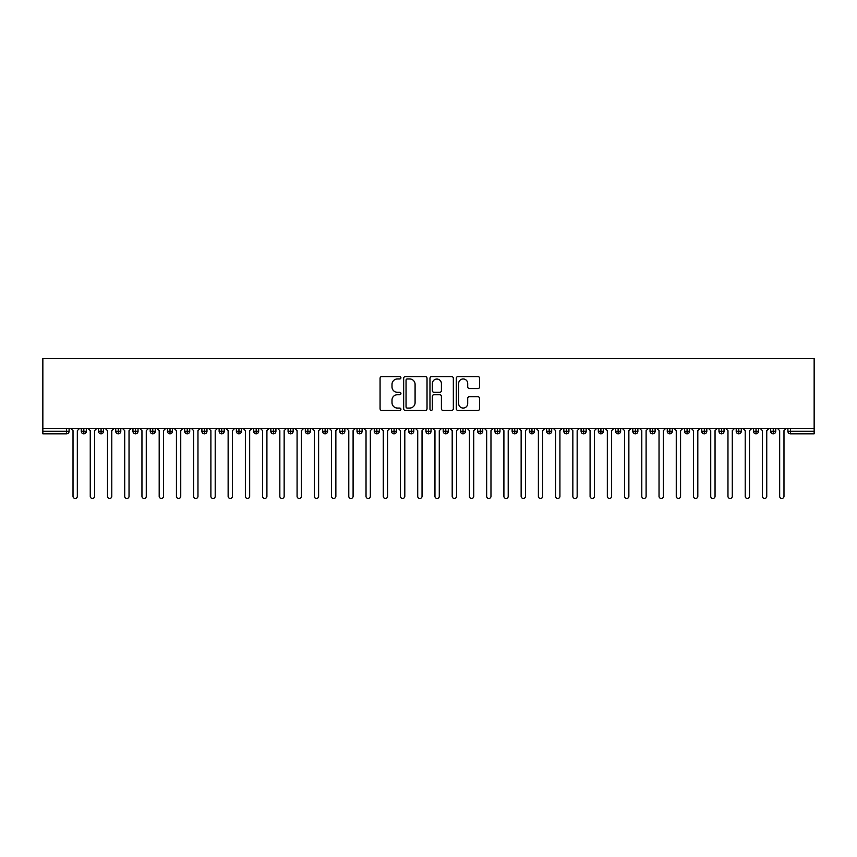 <?xml version="1.0" encoding="UTF-8"?>
<svg xmlns="http://www.w3.org/2000/svg" width="857" height="857" viewBox="0 0 857 857"><rect width="100%" height="100%" fill="white"/><g stroke="black" fill="none" stroke-linecap="round" stroke-linejoin="round"><path stroke-width="1.29" d="M400.926 377.776A1.189 1.189 0 0 0 399.737 376.598L381.761 376.598A1.693 1.693 0 0 0 380.069 378.291L380.069 408.735A1.693 1.693 0 0 0 381.761 410.428L399.737 410.428A1.189 1.189 0 0 0 400.926 409.25A1.189 1.189 0 0 0 399.737 408.061L397.412 408.061A5.41 5.41 0 0 1 392.003 402.651L392.003 400.112A5.41 5.41 0 0 1 397.412 394.691L399.737 394.691A1.189 1.189 0 0 0 400.926 393.513A1.189 1.189 0 0 0 399.737 392.324L397.412 392.324A5.41 5.41 0 0 1 392.003 386.914L392.003 384.375A5.41 5.41 0 0 1 397.412 378.965L399.737 378.965A1.189 1.189 0 0 0 400.926 377.776M477.938 388.521A1.693 1.693 0 0 0 479.631 386.828L479.631 378.291A1.693 1.693 0 0 0 477.938 376.598L457.981 376.598A1.693 1.693 0 0 0 456.288 378.291L456.288 408.735A1.693 1.693 0 0 0 457.981 410.428L477.938 410.428A1.693 1.693 0 0 0 479.631 408.735L479.631 398.419A1.693 1.693 0 0 0 477.938 396.727L469.4 396.727A1.693 1.693 0 0 0 467.708 398.419L467.708 403.54A4.521 4.521 0 0 1 463.187 408.061A4.521 4.521 0 0 1 458.656 403.54L458.656 383.486A4.521 4.521 0 0 1 463.187 378.965A4.521 4.521 0 0 1 467.708 383.486L467.708 386.828A1.693 1.693 0 0 0 469.4 388.521L477.938 388.521M42.85 428.5L42.85 358.526L814.15 358.526L814.15 428.5L42.85 428.5L42.85 431.253L66.503 431.253L66.503 428.5M427.022 378.291A1.693 1.693 0 0 0 425.329 376.598L405.361 376.598A1.693 1.693 0 0 0 403.668 378.291L403.668 408.735A1.693 1.693 0 0 0 405.361 410.428L425.329 410.428A1.693 1.693 0 0 0 427.022 408.735L427.022 378.291M431.671 376.598L451.639 376.598A1.693 1.693 0 0 1 453.332 378.291L453.332 408.735A1.693 1.693 0 0 1 451.639 410.428L443.09 410.428A1.693 1.693 0 0 1 441.398 408.735L441.398 396.384A1.693 1.693 0 0 0 439.705 394.691L434.038 394.691A1.693 1.693 0 0 0 432.346 396.384L432.346 409.25A1.189 1.189 0 0 1 431.167 410.428A1.189 1.189 0 0 1 429.978 409.25L429.978 378.291A1.693 1.693 0 0 1 431.671 376.598M69.096 431.253L66.503 431.253L66.503 433.846A2.582 2.582 0 0 0 69.096 431.253L69.096 428.5L69.096 431.253A2.582 2.582 0 0 1 66.503 433.846L42.85 433.846L42.85 431.253M814.15 428.5L814.15 433.846L790.497 433.846A2.582 2.582 0 0 1 787.904 431.253L787.904 428.5M83.825 428.5L83.825 431.253L81.244 431.253L81.244 428.5L81.244 431.253A2.582 2.582 0 0 0 83.825 433.846A2.582 2.582 0 0 0 86.332 431.264L86.332 431.264A2.582 2.582 0 0 1 83.825 433.846A2.582 2.582 0 0 1 81.244 431.253A2.582 2.582 0 0 0 83.825 433.846L83.825 431.253L86.332 431.253L86.332 428.5M101.062 428.5L101.062 431.253L98.48 431.253L98.48 428.5L98.48 431.253A2.582 2.582 0 0 0 101.062 433.846A2.582 2.582 0 0 0 103.558 431.264L103.558 431.264A2.582 2.582 0 0 1 101.062 433.846A2.582 2.582 0 0 1 98.48 431.253A2.582 2.582 0 0 0 101.062 433.846L101.062 431.253L103.558 431.253L103.558 428.5M118.298 428.5L118.298 431.253L115.716 431.253L115.716 428.5L115.716 431.253A2.582 2.582 0 0 0 118.298 433.846A2.582 2.582 0 0 0 120.794 431.264L120.794 431.264A2.582 2.582 0 0 1 118.298 433.846A2.582 2.582 0 0 1 115.716 431.253A2.582 2.582 0 0 0 118.298 433.846L118.298 431.253L120.794 431.253L120.794 428.5M135.535 428.5L135.535 431.253L132.953 431.253L132.953 428.5L132.953 431.253A2.582 2.582 0 0 0 135.535 433.846A2.582 2.582 0 0 0 138.031 431.264L138.031 431.264A2.582 2.582 0 0 1 135.535 433.846A2.582 2.582 0 0 1 132.953 431.253A2.582 2.582 0 0 0 135.535 433.846L135.535 431.253L138.031 431.253L138.031 428.5M152.771 428.5L152.771 431.253L150.189 431.253L150.189 428.5L150.189 431.253A2.582 2.582 0 0 0 152.771 433.846A2.582 2.582 0 0 0 155.267 431.264L155.267 431.264A2.582 2.582 0 0 1 152.771 433.846A2.582 2.582 0 0 1 150.189 431.253A2.582 2.582 0 0 0 152.771 433.846L152.771 431.253L155.267 431.253L155.267 428.5M170.007 428.5L170.007 431.253L167.426 431.253L167.426 428.5L167.426 431.253A2.582 2.582 0 0 0 170.007 433.846A2.582 2.582 0 0 0 172.503 431.264L172.503 431.264A2.582 2.582 0 0 1 170.007 433.846A2.582 2.582 0 0 1 167.426 431.253A2.582 2.582 0 0 0 170.007 433.846L170.007 431.253L172.503 431.253L172.503 428.5M187.244 428.5L187.244 433.846A2.582 2.582 0 0 1 184.662 431.253L184.662 428.5L184.662 431.253A2.582 2.582 0 0 0 187.244 433.846A2.582 2.582 0 0 0 189.74 431.264L189.74 428.5M204.48 428.5L204.48 433.846A2.582 2.582 0 0 1 201.888 431.253L201.888 428.5L201.888 431.253A2.582 2.582 0 0 0 204.48 433.846A2.582 2.582 0 0 0 206.976 431.264L206.976 428.5M221.717 428.5L221.717 433.846A2.582 2.582 0 0 1 219.124 431.253A2.582 2.582 0 0 0 221.717 433.846A2.582 2.582 0 0 1 219.124 431.253L219.124 428.5M224.213 428.5L224.213 431.264L219.124 431.253M238.953 428.5L238.953 431.253L236.361 431.253L236.361 428.5L236.361 431.253A2.582 2.582 0 0 0 238.953 433.846A2.582 2.582 0 0 0 241.449 431.264L241.449 431.264A2.582 2.582 0 0 1 238.953 433.846A2.582 2.582 0 0 1 236.361 431.253A2.582 2.582 0 0 0 238.953 433.846L238.953 431.253L241.449 431.253L241.449 428.5M256.189 428.5L256.189 431.253L253.597 431.253L253.597 428.5L253.597 431.253A2.582 2.582 0 0 0 256.189 433.846A2.582 2.582 0 0 0 258.685 431.264L258.685 431.264A2.582 2.582 0 0 1 256.189 433.846A2.582 2.582 0 0 1 253.597 431.253A2.582 2.582 0 0 0 256.189 433.846L256.189 431.253L258.685 431.253L258.685 428.5M273.426 428.5L273.426 431.253L270.833 431.253L270.833 428.5L270.833 431.253A2.582 2.582 0 0 0 273.426 433.846A2.582 2.582 0 0 0 275.922 431.264L275.922 431.264A2.582 2.582 0 0 1 273.426 433.846A2.582 2.582 0 0 1 270.833 431.253A2.582 2.582 0 0 0 273.426 433.846L273.426 431.253L275.922 431.253L275.922 428.5M290.662 428.5L290.662 433.846A2.582 2.582 0 0 1 288.07 431.253A2.582 2.582 0 0 0 290.662 433.846A2.582 2.582 0 0 1 288.07 431.253L288.07 428.5M293.158 428.5L293.158 431.264A2.582 2.582 0 0 1 290.662 433.846A2.582 2.582 0 0 0 293.158 431.264M307.888 433.846A2.582 2.582 0 0 1 305.306 431.253L305.306 428.5L305.306 431.253A2.582 2.582 0 0 0 307.888 433.846A2.582 2.582 0 0 0 310.395 431.264L310.395 431.264A2.582 2.582 0 0 1 307.888 433.846L307.888 431.253L310.395 431.253L310.395 428.5L310.395 431.253M325.124 428.5L325.124 433.846A2.582 2.582 0 0 1 322.543 431.253L322.543 428.5L322.543 431.253A2.582 2.582 0 0 0 325.124 433.846A2.582 2.582 0 0 0 327.631 431.264L327.631 428.5M342.361 428.5L342.361 433.846A2.582 2.582 0 0 1 339.779 431.253L339.779 428.5L339.779 431.253A2.582 2.582 0 0 0 342.361 433.846A2.582 2.582 0 0 0 344.868 431.264L344.868 428.5M359.597 428.5L359.597 431.253L357.015 431.253A2.582 2.582 0 0 0 359.597 433.846A2.582 2.582 0 0 1 357.015 431.253L357.015 428.5L357.015 431.253A2.582 2.582 0 0 0 359.597 433.846A2.582 2.582 0 0 0 362.104 431.264L362.104 428.5L362.104 431.253L359.597 431.253L359.597 433.846A2.582 2.582 0 0 0 362.104 431.264M376.834 433.846A2.582 2.582 0 0 1 374.252 431.253L374.252 428.5L374.252 431.253A2.582 2.582 0 0 0 376.834 433.846A2.582 2.582 0 0 0 379.34 431.264L379.34 431.264A2.582 2.582 0 0 1 376.834 433.846L376.834 431.253L379.34 431.253L379.34 428.5M394.07 428.5L394.07 431.253L391.488 431.253L391.488 428.5L391.488 431.253A2.582 2.582 0 0 0 394.07 433.846A2.582 2.582 0 0 0 396.566 431.264L396.566 431.264A2.582 2.582 0 0 1 394.07 433.846A2.582 2.582 0 0 1 391.488 431.253A2.582 2.582 0 0 0 394.07 433.846L394.07 431.253L396.566 431.253L396.566 428.5M411.306 433.846A2.582 2.582 0 0 1 408.725 431.253L408.725 428.5L408.725 431.253A2.582 2.582 0 0 0 411.306 433.846A2.582 2.582 0 0 0 413.802 431.264L413.802 431.264A2.582 2.582 0 0 1 411.306 433.846L411.306 431.253L413.802 431.253L413.802 428.5M428.543 428.5L428.543 433.846A2.582 2.582 0 0 1 425.961 431.253L425.961 428.5M431.039 428.5L431.039 431.264L425.961 431.253A2.582 2.582 0 0 0 428.543 433.846A2.582 2.582 0 0 0 431.039 431.264A2.582 2.582 0 0 1 428.543 433.846M445.779 433.846A2.582 2.582 0 0 1 443.198 431.253L443.198 428.5L443.198 431.253A2.582 2.582 0 0 0 445.779 433.846A2.582 2.582 0 0 0 448.275 431.264L448.275 431.264A2.582 2.582 0 0 1 445.779 433.846L445.779 431.253L448.275 431.253L448.275 428.5L448.275 431.253M463.016 428.5L463.016 433.846A2.582 2.582 0 0 1 460.434 431.253L460.434 428.5M465.512 428.5L465.512 431.264L460.434 431.253A2.582 2.582 0 0 0 463.016 433.846A2.582 2.582 0 0 0 465.512 431.264A2.582 2.582 0 0 1 463.016 433.846M480.252 428.5L480.252 433.846A2.582 2.582 0 0 1 477.66 431.253L477.66 428.5M482.748 428.5L482.748 431.264L482.748 428.5M497.488 428.5L497.488 433.846A2.582 2.582 0 0 1 494.896 431.253A2.582 2.582 0 0 0 497.488 433.846A2.582 2.582 0 0 1 494.896 431.253L494.896 428.5M499.985 428.5L499.985 431.264L499.985 428.5M514.725 428.5L514.725 433.846A2.582 2.582 0 0 1 512.132 431.253L512.132 428.5M517.221 428.5L517.221 431.264L517.221 428.5M531.961 428.5L531.961 433.846A2.582 2.582 0 0 1 529.369 431.253L529.369 428.5M534.457 428.5L534.457 431.264L529.369 431.253A2.582 2.582 0 0 0 531.961 433.846A2.582 2.582 0 0 0 534.457 431.264A2.582 2.582 0 0 1 531.961 433.846M549.198 428.5L549.198 433.846A2.582 2.582 0 0 1 546.605 431.253L546.605 428.5M551.694 428.5L551.694 431.264L551.694 428.5M566.434 428.5L566.434 433.846A2.582 2.582 0 0 1 563.842 431.253L563.842 428.5M568.93 428.5L568.93 431.264L568.93 428.5M583.66 428.5L583.66 433.846A2.582 2.582 0 0 1 581.078 431.253L581.078 428.5M586.167 428.5L586.167 431.264L586.167 428.5M600.896 428.5L600.896 433.846A2.582 2.582 0 0 1 598.315 431.253L598.315 428.5M603.403 428.5L603.403 431.264L598.315 431.253A2.582 2.582 0 0 0 600.896 433.846A2.582 2.582 0 0 0 603.403 431.264A2.582 2.582 0 0 1 600.896 433.846M618.133 433.846A2.582 2.582 0 0 1 615.551 431.253L615.551 428.5L615.551 431.253A2.582 2.582 0 0 0 618.133 433.846A2.582 2.582 0 0 0 620.639 431.264L620.639 431.264A2.582 2.582 0 0 1 618.133 433.846L618.133 431.253L620.639 431.253L620.639 428.5M635.369 428.5L635.369 433.846A2.582 2.582 0 0 1 632.787 431.253L632.787 428.5M637.876 428.5L637.876 431.264L637.876 428.5M652.606 428.5L652.606 433.846A2.582 2.582 0 0 1 650.024 431.253A2.582 2.582 0 0 0 652.606 433.846A2.582 2.582 0 0 1 650.024 431.253L650.024 428.5M655.112 428.5L655.112 431.264L655.112 428.5M669.842 428.5L669.842 431.253L667.26 431.253L667.26 428.5L667.26 431.253A2.582 2.582 0 0 0 669.842 433.846A2.582 2.582 0 0 0 672.338 431.264L672.338 431.264A2.582 2.582 0 0 1 669.842 433.846A2.582 2.582 0 0 1 667.26 431.253A2.582 2.582 0 0 0 669.842 433.846L669.842 431.253L672.338 431.253L672.338 428.5M687.078 428.5L687.078 433.846A2.582 2.582 0 0 1 684.497 431.253A2.582 2.582 0 0 0 687.078 433.846A2.582 2.582 0 0 1 684.497 431.253L684.497 428.5M689.574 428.5L689.574 431.264A2.582 2.582 0 0 1 687.078 433.846A2.582 2.582 0 0 0 689.574 431.264M704.315 433.846A2.582 2.582 0 0 1 701.733 431.253L701.733 428.5L701.733 431.253A2.582 2.582 0 0 0 704.315 433.846A2.582 2.582 0 0 0 706.811 431.264L706.811 431.264A2.582 2.582 0 0 1 704.315 433.846L704.315 431.253L706.811 431.253L706.811 428.5M721.551 428.5L721.551 433.846A2.582 2.582 0 0 1 718.969 431.253L718.969 428.5M724.047 428.5L724.047 431.264L724.047 428.5M738.788 428.5L738.788 433.846A2.582 2.582 0 0 1 736.206 431.253A2.582 2.582 0 0 0 738.788 433.846A2.582 2.582 0 0 1 736.206 431.253L736.206 428.5M741.284 428.5L741.284 431.264L741.284 428.5M756.024 428.5L756.024 433.846A2.582 2.582 0 0 1 753.442 431.253L753.442 428.5M758.52 428.5L758.52 431.264L758.52 428.5M773.26 428.5L773.26 433.846A2.582 2.582 0 0 1 770.668 431.253L770.668 428.5M775.756 428.5L775.756 431.264A2.582 2.582 0 0 1 773.26 433.846A2.582 2.582 0 0 0 775.756 431.264M221.717 433.846A2.582 2.582 0 0 0 224.213 431.264A2.582 2.582 0 0 1 221.717 433.846M307.888 428.5L307.888 431.253L305.306 431.253M376.834 428.5L376.834 431.253L374.252 431.253M411.306 428.5L411.306 431.253L408.725 431.253M445.779 428.5L445.779 431.253L443.198 431.253M480.252 433.846A2.582 2.582 0 0 0 482.748 431.264A2.582 2.582 0 0 1 480.252 433.846A2.582 2.582 0 0 1 477.66 431.253L482.748 431.253M497.488 433.846A2.582 2.582 0 0 0 499.985 431.264A2.582 2.582 0 0 1 497.488 433.846M514.725 433.846A2.582 2.582 0 0 0 517.221 431.264A2.582 2.582 0 0 1 514.725 433.846A2.582 2.582 0 0 1 512.132 431.253L517.221 431.253M549.198 433.846A2.582 2.582 0 0 0 551.694 431.264A2.582 2.582 0 0 1 549.198 433.846A2.582 2.582 0 0 1 546.605 431.253L551.694 431.253M566.434 433.846A2.582 2.582 0 0 0 568.93 431.264A2.582 2.582 0 0 1 566.434 433.846A2.582 2.582 0 0 1 563.842 431.253L568.93 431.253M583.66 433.846A2.582 2.582 0 0 0 586.167 431.264A2.582 2.582 0 0 1 583.66 433.846A2.582 2.582 0 0 1 581.078 431.253L586.167 431.253M618.133 428.5L618.133 431.253L615.551 431.253M635.369 433.846A2.582 2.582 0 0 0 637.876 431.264A2.582 2.582 0 0 1 635.369 433.846A2.582 2.582 0 0 1 632.787 431.253L637.876 431.253M652.606 433.846A2.582 2.582 0 0 0 655.112 431.264A2.582 2.582 0 0 1 652.606 433.846M704.315 428.5L704.315 431.253L701.733 431.253M721.551 433.846A2.582 2.582 0 0 0 724.047 431.264A2.582 2.582 0 0 1 721.551 433.846A2.582 2.582 0 0 1 718.969 431.253L724.047 431.253M738.788 433.846A2.582 2.582 0 0 0 741.284 431.264A2.582 2.582 0 0 1 738.788 433.846M756.024 433.846A2.582 2.582 0 0 0 758.52 431.264A2.582 2.582 0 0 1 756.024 433.846A2.582 2.582 0 0 1 753.442 431.253L758.52 431.253M790.497 433.846A2.582 2.582 0 0 1 787.904 431.253A2.582 2.582 0 0 0 790.497 433.846L790.497 431.253L814.15 431.253M407.225 378.965A1.189 1.189 0 0 0 406.047 380.144L406.047 406.871A1.189 1.189 0 0 0 407.225 408.061L409.678 408.061A5.41 5.41 0 0 0 415.088 402.651L415.088 384.375A5.41 5.41 0 0 0 409.678 378.965L407.225 378.965M441.398 383.572A4.521 4.521 0 0 0 436.877 379.051A4.521 4.521 0 0 0 432.346 383.572L432.346 390.631A1.693 1.693 0 0 0 434.038 392.324L439.705 392.324A1.693 1.693 0 0 0 441.398 390.631L441.398 383.572M70.863 428.5L73.016 430.653L73.016 496.321A2.153 2.153 0 0 0 75.17 498.474A2.153 2.153 0 0 0 77.323 496.321L77.323 430.653L79.476 428.5M88.089 428.5L90.253 430.653L90.253 496.321A2.153 2.153 0 0 0 92.406 498.474A2.153 2.153 0 0 0 94.559 496.321L94.559 430.653L96.712 428.5M105.325 428.5L107.489 430.653L107.489 496.321A2.153 2.153 0 0 0 109.642 498.474A2.153 2.153 0 0 0 111.796 496.321L111.796 430.653L113.949 428.5M122.562 428.5L124.715 430.653L124.715 496.321A2.153 2.153 0 0 0 126.879 498.474A2.153 2.153 0 0 0 129.032 496.321L129.032 430.653L131.185 428.5M139.798 428.5L141.951 430.653L141.951 496.321A2.153 2.153 0 0 0 144.115 498.474A2.153 2.153 0 0 0 146.268 496.321L146.268 430.653L148.422 428.5M157.035 428.5L159.188 430.653L159.188 496.321A2.153 2.153 0 0 0 161.341 498.474A2.153 2.153 0 0 0 163.505 496.321L163.505 430.653L165.658 428.5M174.271 428.5L176.424 430.653L176.424 496.321A2.153 2.153 0 0 0 178.577 498.474A2.153 2.153 0 0 0 180.741 496.321L180.741 430.653L182.895 428.5M191.507 428.5L193.661 430.653L193.661 496.321A2.153 2.153 0 0 0 195.814 498.474A2.153 2.153 0 0 0 197.967 496.321L197.967 430.653L200.131 428.5M208.744 428.5L210.897 430.653L210.897 496.321A2.153 2.153 0 0 0 213.05 498.474A2.153 2.153 0 0 0 215.203 496.321L215.203 430.653L217.367 428.5M225.98 428.5L228.133 430.653L228.133 496.321A2.153 2.153 0 0 0 230.287 498.474A2.153 2.153 0 0 0 232.44 496.321L232.44 430.653L234.593 428.5M243.217 428.5L245.37 430.653L245.37 496.321A2.153 2.153 0 0 0 247.523 498.474A2.153 2.153 0 0 0 249.676 496.321L249.676 430.653L251.829 428.5M260.453 428.5L262.606 430.653L262.606 496.321A2.153 2.153 0 0 0 264.759 498.474A2.153 2.153 0 0 0 266.913 496.321L266.913 430.653L269.066 428.5M277.689 428.5L279.843 430.653L279.843 496.321A2.153 2.153 0 0 0 281.996 498.474A2.153 2.153 0 0 0 284.149 496.321L284.149 430.653L286.302 428.5M294.926 428.5L297.079 430.653L297.079 496.321A2.153 2.153 0 0 0 299.232 498.474A2.153 2.153 0 0 0 301.385 496.321L301.385 430.653L303.539 428.5M312.162 428.5L314.315 430.653L314.315 496.321A2.153 2.153 0 0 0 316.469 498.474A2.153 2.153 0 0 0 318.622 496.321L318.622 430.653L320.775 428.5M329.399 428.5L331.552 430.653L331.552 496.321A2.153 2.153 0 0 0 333.705 498.474A2.153 2.153 0 0 0 335.858 496.321L335.858 430.653L338.012 428.5M346.635 428.5L348.788 430.653L348.788 496.321A2.153 2.153 0 0 0 350.942 498.474A2.153 2.153 0 0 0 353.095 496.321L353.095 430.653L355.248 428.5M363.861 428.5L366.025 430.653L366.025 496.321A2.153 2.153 0 0 0 368.178 498.474A2.153 2.153 0 0 0 370.331 496.321L370.331 430.653L372.484 428.5M381.097 428.5L383.261 430.653L383.261 496.321A2.153 2.153 0 0 0 385.414 498.474A2.153 2.153 0 0 0 387.568 496.321L387.568 430.653L389.721 428.5M398.334 428.5L400.487 430.653L400.487 496.321A2.153 2.153 0 0 0 402.651 498.474A2.153 2.153 0 0 0 404.804 496.321L404.804 430.653L406.957 428.5M415.57 428.5L417.723 430.653L417.723 496.321A2.153 2.153 0 0 0 419.887 498.474A2.153 2.153 0 0 0 422.04 496.321L422.04 430.653L424.194 428.5M432.806 428.5L434.96 430.653L434.96 496.321A2.153 2.153 0 0 0 437.113 498.474A2.153 2.153 0 0 0 439.277 496.321L439.277 430.653L441.43 428.5M450.043 428.5L452.196 430.653L452.196 496.321A2.153 2.153 0 0 0 454.349 498.474A2.153 2.153 0 0 0 456.513 496.321L456.513 430.653L458.666 428.5M467.279 428.5L469.432 430.653L469.432 496.321A2.153 2.153 0 0 0 471.586 498.474A2.153 2.153 0 0 0 473.739 496.321L473.739 430.653L475.903 428.5M484.516 428.5L486.669 430.653L486.669 496.321A2.153 2.153 0 0 0 488.822 498.474A2.153 2.153 0 0 0 490.975 496.321L490.975 430.653L493.139 428.5M501.752 428.5L503.905 430.653L503.905 496.321A2.153 2.153 0 0 0 506.058 498.474A2.153 2.153 0 0 0 508.212 496.321L508.212 430.653L510.365 428.5M518.988 428.5L521.142 430.653L521.142 496.321A2.153 2.153 0 0 0 523.295 498.474A2.153 2.153 0 0 0 525.448 496.321L525.448 430.653L527.601 428.5M536.225 428.5L538.378 430.653L538.378 496.321A2.153 2.153 0 0 0 540.531 498.474A2.153 2.153 0 0 0 542.685 496.321L542.685 430.653L544.838 428.5M553.461 428.5L555.615 430.653L555.615 496.321A2.153 2.153 0 0 0 557.768 498.474A2.153 2.153 0 0 0 559.921 496.321L559.921 430.653L562.074 428.5M570.698 428.5L572.851 430.653L572.851 496.321A2.153 2.153 0 0 0 575.004 498.474A2.153 2.153 0 0 0 577.157 496.321L577.157 430.653L579.311 428.5M587.934 428.5L590.087 430.653L590.087 496.321A2.153 2.153 0 0 0 592.241 498.474A2.153 2.153 0 0 0 594.394 496.321L594.394 430.653L596.547 428.5M605.171 428.5L607.324 430.653L607.324 496.321A2.153 2.153 0 0 0 609.477 498.474A2.153 2.153 0 0 0 611.63 496.321L611.63 430.653L613.783 428.5M622.407 428.5L624.56 430.653L624.56 496.321A2.153 2.153 0 0 0 626.713 498.474A2.153 2.153 0 0 0 628.867 496.321L628.867 430.653L631.02 428.5M639.633 428.5L641.797 430.653L641.797 496.321A2.153 2.153 0 0 0 643.95 498.474A2.153 2.153 0 0 0 646.103 496.321L646.103 430.653L648.256 428.5M656.869 428.5L659.033 430.653L659.033 496.321A2.153 2.153 0 0 0 661.186 498.474A2.153 2.153 0 0 0 663.339 496.321L663.339 430.653L665.493 428.5M674.105 428.5L676.259 430.653L676.259 496.321A2.153 2.153 0 0 0 678.423 498.474A2.153 2.153 0 0 0 680.576 496.321L680.576 430.653L682.729 428.5M691.342 428.5L693.495 430.653L693.495 496.321A2.153 2.153 0 0 0 695.659 498.474A2.153 2.153 0 0 0 697.812 496.321L697.812 430.653L699.965 428.5M708.578 428.5L710.732 430.653L710.732 496.321A2.153 2.153 0 0 0 712.885 498.474A2.153 2.153 0 0 0 715.049 496.321L715.049 430.653L717.202 428.5M725.815 428.5L727.968 430.653L727.968 496.321A2.153 2.153 0 0 0 730.121 498.474A2.153 2.153 0 0 0 732.285 496.321L732.285 430.653L734.438 428.5M743.051 428.5L745.204 430.653L745.204 496.321A2.153 2.153 0 0 0 747.358 498.474A2.153 2.153 0 0 0 749.511 496.321L749.511 430.653L751.675 428.5M760.288 428.5L762.441 430.653L762.441 496.321A2.153 2.153 0 0 0 764.594 498.474A2.153 2.153 0 0 0 766.747 496.321L766.747 430.653L768.911 428.5M777.524 428.5L779.677 430.653L779.677 496.321A2.153 2.153 0 0 0 781.83 498.474A2.153 2.153 0 0 0 783.984 496.321L783.984 430.653L786.137 428.5M790.497 428.5L790.497 431.253L787.904 431.253M189.74 431.253L184.662 431.253A2.582 2.582 0 0 0 187.244 433.846A2.582 2.582 0 0 0 189.74 431.264M206.976 431.253L201.888 431.253A2.582 2.582 0 0 0 204.48 433.846A2.582 2.582 0 0 0 206.976 431.264M288.07 431.253L293.158 431.253M322.543 431.253L327.631 431.253M344.868 431.253L339.779 431.253A2.582 2.582 0 0 0 342.361 433.846A2.582 2.582 0 0 0 344.868 431.264M325.124 433.846A2.582 2.582 0 0 0 327.631 431.264M494.896 431.253L499.985 431.253M650.024 431.253L655.112 431.253M684.497 431.253L689.574 431.253M736.206 431.253L741.284 431.253M775.756 431.253L770.668 431.253A2.582 2.582 0 0 0 773.26 433.846"/></g></svg>
